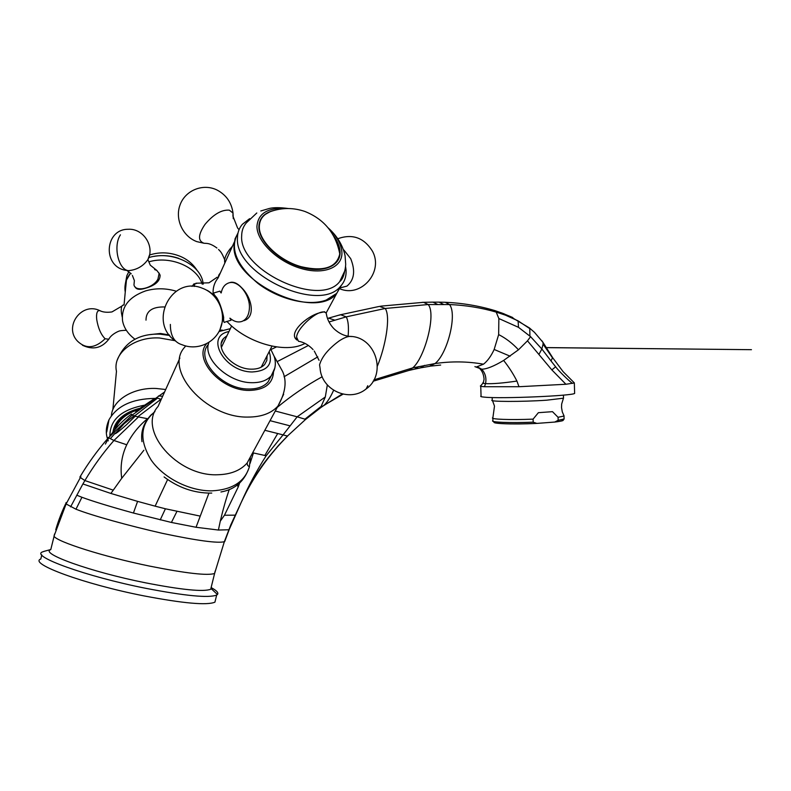 <?xml version="1.0" encoding="UTF-8"?>
<svg xmlns="http://www.w3.org/2000/svg" width="791" height="791" viewBox="0 0 791 791"><rect width="100%" height="100%" fill="white"/><g stroke="black" fill="none" stroke-linecap="round" stroke-linejoin="round"><path stroke-width="1.19" d="M492.823 417.668C489.253 419.27 510.314 420.1 533.094 419.131L533.193 422.167L536.852 423.403L554.748 422.058L558.159 420.298L558.07 417.292L564.013 416.026L563.696 415.295M533.094 419.131L538.384 412.684L552.494 411.666L558.07 417.292M563.489 397.685L563.459 398.199L546.719 400.187C522.396 401.907 487.434 401.779 492.21 400.088M132.394 275.446L134.381 280.617L133.966 284.859C135.32 292.522 153.197 288.28 157.953 279.104L159.11 273.449L156.826 270.423L154.611 269.563M224.871 262.958C223.942 259.478 225.564 254.939 229.736 249.343L232.465 246.159M125.324 283.959L126.876 275.634L128.874 271.629M126.471 280.014L125.245 292.097C124.147 285.235 125.917 278.907 130.574 273.093L126.471 280.014M202.17 284.107C197.315 266.962 170.194 255.355 148.846 261.851C170.194 255.355 197.315 266.962 202.17 284.107M148.906 257.55C171.123 250.559 199.461 263.601 202.862 281.715L203.287 284.058M230.804 282.585L231.466 282.199M244.963 320.256L243.905 320.414M229.934 318.16C234.106 321.68 238.18 322.748 242.125 321.354C246.337 319.505 248.75 315.421 249.343 309.093C250.787 295.162 237.725 279.075 228.372 283.069C224.624 284.523 222.222 287.815 221.173 292.947M286.124 208.557C267.793 207.43 258.064 213.362 256.937 226.364C256.838 241.67 277.859 261.89 301.213 268.525C324.577 275.377 343.343 267.012 341.85 251.617C341.03 243.786 336.551 235.975 328.413 228.194M333.426 235.599C337.371 240.909 339.566 246.06 340.011 251.073L340.061 252.072C340.654 266.389 322.412 273.706 300.382 266.953C278.363 260.407 258.805 241.384 258.865 226.938C259.102 218.365 264.085 212.878 273.824 210.495L274.042 210.446M249.63 218.662L242.333 224.337C239.139 228.105 237.518 232.613 237.458 237.883C234.215 274.437 319.722 313.948 340.634 286.154C344.728 281.645 346.517 276.158 346.013 269.711L345.538 266.369M342.216 277.542L342.246 278.531L342.216 277.542M341.336 285.363L336.748 293.342C315.817 321.235 230.725 282.001 234.057 245.398L235.075 238.783L237.992 233.038C229.489 248.058 236.143 264.847 257.965 283.425C278.887 299.512 308.747 306.582 326.208 300.066L336.748 293.342L341.336 285.363M271.155 211.227L271.709 211.167C263.581 213.926 259.458 219.147 259.31 226.819C258.944 241.206 279.183 260.654 301.252 266.725C323.816 271.896 336.65 267.625 339.764 253.911C335.73 233.246 324.083 219.087 304.822 211.434C293.738 207.667 282.694 207.578 271.699 211.167M196.564 283.435L194.774 283.959L194.2 286.48M176.185 291.187C165.843 288.102 155.649 288.013 145.593 290.9C128.765 296.961 121.092 306.977 122.575 320.928C123.969 328.067 128.142 334.188 135.073 339.299M158.951 272.944L160.098 275.149C160.148 280.993 155.392 285.324 145.811 288.151C139.888 290.04 136.309 289.605 135.063 286.866M192.035 286.411L194.161 283.702M305.099 343.462L302.33 344.698C282.496 353.201 245.843 342.127 226.869 321.364M213.115 294.123C212.759 287.835 214.41 282.456 218.079 277.977L234.314 242.086M297.04 340.081C287.351 333.367 306.7 316.222 319.337 312.91L324.488 311.743L325.447 312.524M230.399 282.407L230.102 282.506C233.632 281.507 237.527 283.297 241.799 287.865C251.795 297.594 255.928 316.973 243.944 320.711M122.219 317.023L121.448 312.999C120.964 308.955 121.339 306.404 122.565 305.326L124.068 304.772M122.645 418.182L124.029 415.601M120.578 420.258L121.774 417.51M115.249 427.615L115.437 428.91M114.735 429.75C117.078 419.527 125.324 412.427 139.453 408.443M112.925 431.995C114.833 420.505 123.732 412.615 139.621 408.324M326.95 316.766L326.218 313.127L325.061 312.346C318.664 308.895 297.07 327.672 296.585 337.134L298.504 341.297L300.096 341.583C304.802 342.74 309.123 345.41 313.058 349.582M215.676 599.133L214.925 602.169C207.015 605.501 183.314 603.395 143.824 595.86C84.064 584.163 28.169 563.518 40.796 559L41.804 554.926M44.415 551.258L42.556 551.9C30.018 556.122 85.972 576.481 145.692 588.296C185.163 595.92 208.824 598.174 216.675 595.05L217.436 594.496C218.83 592.884 216.724 590.57 211.118 587.575M211.345 586.665L211.355 588.811L210.703 589.265C203.435 592.014 181.673 589.859 145.415 582.799C90.757 571.913 39.342 553.393 50.762 549.636L54.075 536.318M54.589 533.925L53.996 536.219C57.15 541.904 104.017 556.775 149.548 566.089C186.004 573.356 207.677 575.818 214.588 573.475L215.201 571.033M53.996 536.219L66.108 503.956L75.976 509.216C92.003 515.564 129.002 525.768 162.254 533.312C197.216 540.678 217.911 543.466 224.337 541.697L225.148 540.312M135.172 416.234L126.718 424.53C120.103 430.452 116.228 433.517 115.081 433.735L124.187 423.669L134.015 415.898L135.627 415.166L135.172 416.234L138.494 416.936L113.924 440.498C103.077 452.917 93.387 466.275 84.884 480.562L80.385 477.556L66.108 503.956L66.029 502.592M287.41 436.088L287.578 436.098C270.028 453.648 255.503 473.779 244.024 496.491M229.014 529.792L233.305 519.351M224.693 541.578L229.113 529.752L241.225 502.404C248.374 486.149 256.689 470.605 266.171 455.745L283.059 434.892L287.578 436.098M75.976 509.216L81.928 497.272C92.705 501.276 109.87 506.527 133.422 513.033L171.42 522.456L196.039 527.271L218.405 530.039L229.113 529.752M133.422 513.033L137.594 501.375L110.878 493.446L82.897 483.963L70.607 506.843M76.727 495.176L81.928 497.272M110.878 493.446L113.261 490.153L84.884 480.562L82.897 483.963M115.189 433.142L110.364 438.629L113.924 440.498L126.738 444.76C121.755 455.339 120.084 466.512 121.725 478.288L143.883 450.237M113.261 490.153L121.725 478.288M147.699 418.755L138.484 416.926M147.502 418.706C138.662 425.963 131.741 434.645 126.738 444.76M167.613 479.534L155.125 506.161L137.594 501.375M574.612 392.82L574.632 393.434C571.695 395.905 501 398.862 484.814 397.181C481.244 396.884 479.999 396.489 481.066 396.004L480.74 386.265M480.72 385.731C479.653 386.156 480.898 386.483 484.468 386.72L485.545 383.615C486.603 378.009 485.328 373.204 481.719 369.199L477.804 367.133M565.921 384.258L518.995 386.72L516.918 381.054C513.211 373.767 508.781 366.886 503.63 360.429L518.471 349.8L527.478 340.832L551.841 369.891L565.921 384.258L574.335 382.973L573.673 382.29M518.995 386.72L484.468 386.72M516.918 381.064C502.799 383.141 492.338 383.991 485.545 383.615C482.925 383.467 482.213 383.042 483.42 382.33M572.526 383.398C569.52 381.48 558.851 371.157 555.638 366.806L551.02 360.943L552.474 357.829L551.643 356.029M529.911 336.096L529.762 328.601L518.085 320.849L518.491 327.326L530.573 336.659L541.855 348.999L551.02 360.943M530.573 336.659L527.478 340.832M552.474 357.829L543.091 344.184L541.835 349.009M529.762 328.601L526.361 326.06M541.805 340.713L543.002 342.394L543.091 344.184M474.897 366.609L481.719 369.199C486.643 369.15 493.95 366.223 503.63 360.429M373.876 379.868L412.675 367.904L435.07 363.544C451.463 361.171 467.61 361.388 483.499 364.186C487.563 360.993 491.122 356.088 494.157 349.464L498.656 334.593L498.854 318.536L518.491 327.326M518.085 320.849L505.518 315.174L496.204 312.099C481.066 307.719 465.504 305.207 449.496 304.555L428.188 304.535L385.237 308.47L346.221 316.865L329.007 321.967M498.854 318.536L496.204 312.099M518.471 349.8C512.469 343.314 505.864 338.251 498.656 334.593M429.661 366.203L435.07 363.544C447.607 353.587 457.416 314.057 449.496 304.555L445.343 302.291L437.571 302.122M510.155 356.197L494.157 349.464M476.607 366.895L483.499 364.186M418.597 366.599L414.751 369.11L408.957 370.425L412.675 367.904C424.757 358.026 436.464 313.819 428.188 304.535L423.551 302.32L381.776 306.058L379.561 306.404L385.237 308.47C390.912 316.756 385.435 346.685 377.426 365.986M327.336 384.93L325.309 396.973L320.642 407.533L342.295 393.987M323.341 405.813L324.626 404.715C327.731 401.551 330.727 396.746 333.604 390.299M348.119 336.195C348.9 327.009 348.267 320.573 346.221 316.865L340.694 314.759L339.013 315.223M325.309 396.973L297.159 416.817L305.603 419.368L319.485 408.561M241.117 502.651C247.464 489.194 253.773 477.912 260.041 468.776C263.502 463.417 269.731 455.567 278.699 445.214L287.44 436.059L305.504 419.497M277.265 407.345C291.345 395.668 306.325 385.464 322.224 376.734M275.278 411.013L297.159 416.817L290.119 425.865L270.047 420.674M264.847 430.294L277.71 433.517L264.837 455.468L253.446 452.956L250.015 463.546M290.119 425.865L283.059 434.892L277.71 433.517M229.291 489.421C226.157 498.518 223.151 509.107 220.274 521.17L224.456 515.238L235.362 515.159M224.456 515.238L238.19 487.038L237.231 484.952M239.624 483.024L238.19 487.038M79.861 477.131L79.99 476.924C88.266 463.032 97.689 450.059 108.248 437.987L132.166 415.087L164.568 392M110.364 438.629L108.12 437.492M80.88 476.736L80.138 477.369M108.713 438.046L105.717 443.435M105.668 443.553L105.421 444.067M131.207 414.296C123.406 419.912 116.336 427.16 110.008 436.039M131.514 414.079L132.166 415.087M115.634 428.692L116.326 426.754C119.303 420.179 125.077 415.048 133.659 411.369L137.11 410.114M162.649 396.251L158.447 395.965M135.627 415.166L157.538 398.091L154.581 398.526M157.538 398.091L160.939 399.287L137.743 416.808M196.039 527.271L208.923 493.119M220.274 521.17L218.405 530.039M200.153 516.098L165.418 508.781L160.227 519.885M155.125 506.161L165.418 508.781M171.42 522.456L176.877 511.51M145.999 320.157C146.028 311.16 152.139 306.76 164.34 306.948M271.264 375.824L268.001 382.043C263.7 386.799 257.194 389.123 248.483 389.014C221.866 389.291 194.893 358.877 208.349 344.51M267.081 355.703L266.824 360.429L264.688 364.433C261.712 367.716 257.204 369.288 251.152 369.16C232.772 369.189 214.163 348.198 223.606 338.449L226.987 335.681M536.357 423.422C512.261 424.638 488.63 423.6 495.047 421.751M561.976 419.665C564.29 420.357 562.114 421.128 555.45 421.969M564.082 418.37L564.102 419.003L558.159 420.298M533.193 422.167C510.413 423.126 489.352 422.246 492.922 420.594L492.842 418.281M343.897 250.025L350.7 258.667C355.564 270.769 354.309 279.915 346.942 286.105L340.417 287.815M120.42 234.838C112.975 245.932 118.324 269.543 128.35 270.651C136.566 269.988 143.082 266.3 147.897 259.596L149.489 255.028M156.826 270.423L150.28 265.163L147.897 259.596C155.066 246.367 143.25 228.164 128.112 229.281C105.074 229.044 102.207 265.499 124.741 270.127L128.35 270.651M239.05 229.687L237.567 227.946L232.93 216.141L233.019 213.076C231.585 202.516 226.186 194.804 216.833 189.929C202.99 183.196 185.48 190.265 180.17 204.602C174.623 218.85 182.612 236.44 196.86 241.641L204.058 243.262C197.73 240.988 198.037 234.7 205.007 224.377C213.521 214.302 221.628 209.566 229.331 210.159L233.019 213.076L233.276 218.682M216.932 248.028C212.917 245.062 209.388 243.509 206.362 243.381L204.058 243.262M178.637 258.341C170.549 255.562 162.313 254.92 153.919 256.403M219.987 329.54L222.874 319.88C222.627 306.384 217.594 296.645 207.756 290.653L206.609 290.168M170.362 324.419C170.352 335.691 174.287 342.473 182.157 344.767C197.088 350.967 215.251 342.997 220.719 327.731C226.414 312.544 217.871 293.906 202.575 288.31C171.36 275.041 147.512 322.748 175.75 341.208M344.639 271.224L339.695 281.616C319.871 307.936 238.734 270.463 241.67 235.807C241.71 230.784 243.252 226.483 246.298 222.904L256.798 212.987M333.505 235.748C337.263 240.899 339.359 245.902 339.784 250.757L339.646 256.304M218.82 274.961L218.267 277.582M121.972 306.038L111.976 311.921C103.186 313.216 99.409 310.349 99.725 310.586C81.532 301.687 63.448 326.732 77.548 341.208C85.942 349.236 95.128 348.416 105.114 338.756C100.961 334.603 98.163 328.196 96.72 319.544C96.126 313.394 97.135 310.408 99.725 310.586L101.04 311.16M109.573 337.994L108.792 339.23L105.114 338.756M144.249 405.239C121.231 409.679 109.781 419.991 109.9 436.157M106.736 432.015L108.99 419.794C116.939 405.892 132.176 398.763 154.68 398.417M165.695 389.508L156.232 388.47C133.046 387.323 112.273 400.276 111.393 415.779M112.856 409.698L116.465 371.295C112.391 353.656 133.867 336.491 159.436 337.975L175.058 340.694M351.56 336.551L349.662 336.402C346.784 336.659 343.175 338.241 338.845 341.148C328.166 349.118 321.739 357.018 319.564 364.859L320.088 368.28C321.423 390.131 349.414 402.827 366.134 388.945L364.918 389.834M367.785 385.701L366.134 388.945C387.471 374.212 375.626 336.274 349.662 336.402C344.352 335.928 339.28 333.525 334.445 329.194L333.159 327.889C329.303 323.568 326.99 318.654 326.218 313.127M555.638 366.806L551.841 369.891M541.855 348.999L539.146 354.012M424.52 365.373L420.426 367.904L415.146 369.021M492.467 309.894L494.978 310.626C478.941 305.82 462.389 303.042 445.343 302.291L443.662 302.231M513.675 318.644L512.528 317.428L501.484 312.85M529.387 327.919L509.79 316.242M505.518 315.174L504.134 313.859L494.998 310.636M443.533 304.416L439.104 302.132L431.52 302.152M437.552 304.406L432.974 302.132L422.157 302.35M334.909 320.177L328.512 318.14L339.873 314.897L378.849 306.522M327.474 318.447L328.512 318.14L327.672 318.496M304.98 419.121L321.917 405.803M271.086 349.464L276.534 346.903M277.977 361.2L308.421 345.459M284.048 376.763L317.784 356.86M266.171 455.745L264.837 455.468M133.995 415.908L132.493 415.285M80.385 477.556L79.99 476.924M494.978 310.626L497.035 312.346M154.937 411.607C140.155 423.927 138.939 440.122 151.279 460.214C163.925 478.258 189.771 491.251 212.018 490.845C232.327 489.758 244.775 481.749 249.363 466.848L250.302 458.385M250.292 458.068L250.253 457.228M252.349 453.362L247.099 463.061C240.454 470.536 230.646 474.432 217.654 474.748C176.966 476.696 136.902 429.562 158.052 406.465L179.864 358.066M185.598 345.934L184.817 347.061C163.381 369.654 205.779 418.043 247.81 417.075C261.228 417.075 271.273 413.406 277.957 406.06L283.672 394.234M206.57 343.788C192.767 358.995 221.144 390.724 249.017 390.428C264.372 390.052 272.529 384.06 273.488 372.452M208.913 342.444C202.11 358.076 228.105 382.775 251.726 382.696C260.466 382.824 266.982 380.52 271.283 375.774L274.863 367.993M228.965 331.538C204.365 336.007 224.377 371.997 252.21 371.968C267.467 371.078 273.122 364.295 269.177 351.619M564.082 415.987L562.302 411.923L561.531 407.563L561.669 404.023L563.459 398.199M554.748 422.058C564.092 420.792 562.441 420.565 563.054 420.476L564.102 419.003L564.013 416.026M494.474 406.258L492.902 417.618M492.526 400.651L494.365 405.734M492.249 400.068L492.17 397.537M563.508 398.18L563.419 395.124M536.852 423.403C515.969 424.253 502.028 424.075 495.028 422.888L493.02 421.277M339.932 288.824C361.24 297.93 384.05 271.639 372.324 250.974C363.88 237.607 352.341 233.533 337.737 238.744M159.11 273.449L160.098 275.149M135.34 287.143L135.755 287.835M131.227 273.815L127.084 270.591M224.664 259.755C222.805 254.989 221.094 251.914 219.542 250.529L218.543 249.481M197.285 270.68C193.182 264.194 187.556 259.438 180.388 256.403C170.085 252.21 159.792 251.746 149.499 255.018M202.862 281.715L202.793 284.088M229.884 318.259C231.199 319.782 231.397 320.493 230.488 320.375L224.773 322.174C224.041 323.054 223.626 321.769 223.527 318.318C224.595 319.287 220.155 301.064 215.814 296.595C213.847 294.42 213.313 293.174 214.193 292.848L219.957 291.137L220.936 292.848M344.668 271.135L344.649 271.323C343.759 276.385 342.108 279.816 339.695 281.616C343.462 276.237 345.459 270.463 345.697 264.303L345.074 255.78C342.829 245.299 337.174 235.985 328.127 227.848M288.339 208.527C280.143 207.42 273.834 207.39 269.405 208.448L260.793 210.979M340.634 286.154L326.129 313.028M264.145 215.043L269.86 211.84M195.881 283.237L208.992 282.812M217.189 277.206L209.051 282.783M220.412 272.836L219.255 274.418M124.049 305.059L125.245 292.097M126.352 330.292C117.829 330.579 118.788 331.538 118.136 331.459C110.127 335.166 108.664 339.586 108.792 339.23C101.742 348.198 92.962 350.205 82.452 345.252M108.288 440.874L107.784 439.569M107.527 438.807C105.51 432.993 105.994 426.665 108.99 419.794M117.286 359.994C124.632 342.177 138.811 333.555 159.831 334.138L169.739 335.473M150.201 334.603L160.474 333.466L169.373 334.989M325.061 312.346L324.488 311.743M296.744 339.428L295.34 337.945M314.274 351.036L319.05 360.32M216.675 595.05L214.925 602.169M211.355 588.811L217.436 594.496M50.792 549.518L43.713 551.446M210.703 589.265L214.598 573.475L224.347 541.697L230.873 524.67L241.215 502.404M65.762 503.61C60.531 514.308 56.814 525.679 55.756 529.832M546.423 347.585L751.45 349.681L546.472 347.645M574.632 393.434L574.335 382.973M480.809 385.701L482.975 383.151M552.504 357.492L563.054 371.592L574.385 382.953M529.308 327.84L534.469 332.339L543.002 342.394M430.245 366.193L420.941 367.795M483.43 382.34L484.072 379.156C483.697 374.657 482.342 371.246 480.008 368.922M431.115 366.065L440.676 365.056M408.977 370.415L373.075 381.252M343.037 394.165L324.28 405.16M324.27 405.17L320.395 407.879M305.642 419.388L320.365 407.929M138.672 410.242L135.587 411.221L154.008 398.931M552.504 357.423L543.061 342.513M261.198 367.162L272.005 346.122M221.401 347.397L231.625 325.961M210.317 493.109C193.657 492.991 178.242 487.602 164.093 476.943M211.761 493.08L210.544 493.109M220.946 491.982C235.204 489.451 244.676 481.066 249.363 466.848L247.642 465.444L247.099 463.061L277.957 406.06C285.502 392.702 287.044 381.183 282.605 371.493L274.131 356.237M141.975 441.685C140.541 431.55 143.744 422.453 151.585 414.385M222.37 330.134L219.73 330.094M270.581 348.9L274.161 356.355C276.395 363.237 275.446 369.713 271.283 375.774L268.001 382.043M230.349 328.651L219.008 331.538M223.606 338.449L221.431 343.007"/></g></svg>
